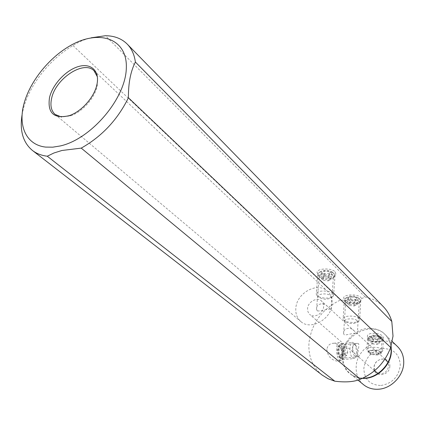 <?xml version="1.0" encoding="UTF-8"?>
<svg xmlns="http://www.w3.org/2000/svg" width="425" height="425" viewBox="0 0 425 425"><rect width="100%" height="100%" fill="white"/><g stroke="black" fill="none" stroke-linecap="round" stroke-linejoin="round"><path stroke-width="0.32" stroke-dasharray="2.12 1.59" d="M381.023 385.475C392.286 383.472 398.708 376.747 400.297 365.298C399.495 354.227 393.651 348.649 382.755 348.564C371.87 350.715 365.569 357.319 363.848 368.379C364.262 379.429 369.989 385.124 381.023 385.475M389.853 366.185C389.762 376.539 373.054 377.841 374.011 367.524C374.122 357.34 390.633 355.831 389.853 366.185M397.534 346.598C384.333 332.647 356.49 346.603 356.177 366.871C355.874 374.223 358.328 380.163 363.54 384.689M382.813 336.515L383.499 337.748C383.733 339.23 370.85 340.526 368.268 337.976L367.885 337.535C364.453 332.297 379.748 331.734 382.813 336.515M322.214 375.1C312.513 367.046 308.109 356.251 308.991 342.704C311.658 323.09 322.145 308.858 340.457 300.013L346.051 300.523L344.117 298.987C340.717 294.69 357.048 293.202 360.894 297.505L361.585 298.626L361.197 299.917C357.765 303.955 352.718 304.157 346.051 300.523M326.83 349.435C327.462 355.034 330.177 358.774 334.985 360.65L337.168 361.096C339.979 361.011 341.514 359.003 341.769 355.072C342.056 349.578 340.186 345.796 336.17 343.724L333.646 343.267C329.949 343.326 327.675 345.382 326.83 349.435M361.585 298.626L365.096 296.99C372.236 298.366 378.314 301.58 383.323 306.622M22.047 114.952L23.21 109.395C29.155 85.239 49.773 58.942 73.042 45.597C77.966 42.144 84.033 39.541 91.237 37.793M73.042 45.597L340.457 300.013M365.096 296.99L105.464 35.721M335.102 271.798L335.877 274.077C335.054 277.865 321.624 277.897 318.15 274.146L317.629 273.53C313.889 268.775 330.825 267.043 335.102 271.798M346.29 302.648C348.686 305.256 358.673 305.235 359.215 302.611L358.711 301.15C356.102 298.223 344.803 298.722 345.716 301.702L346.29 302.648M344.16 334.799L343.607 333.402C342.805 328.61 350.301 326.156 354.296 330.995L357.313 333.758C356.915 331.734 346.513 335.511 344.16 334.799M374.489 370.775L358.376 356.756C357.983 356.628 357.77 355.263 357.749 352.654C358.663 348.574 358.976 345.605 358.689 343.74L357.43 343.347C354.758 343.395 353.069 344.925 352.368 347.932C352.564 350.726 353.797 352.994 356.06 354.742L309.692 314.394C314.038 318.638 323.398 313.491 323.627 306.68L323.223 303.53L321.592 301.059C317.268 296.666 307.838 301.771 307.551 308.608L307.96 311.86L309.692 314.394M378.043 373.421C383.828 374.505 387.403 371.976 388.774 365.835L387.988 362.281M386.745 360.692C382.67 356.575 374.223 360.894 374.186 367.072L374.664 370.026L376.322 372.369M371.131 353.919C369.787 352.596 370.143 351.417 372.194 350.37C375.132 350.949 377.145 351.916 378.239 353.265L378.967 354.158L378.5 354.721L378.818 354.705L377.235 354.949L372.475 354.62L371.131 353.919M372.475 354.62L378.5 354.721M317.199 310.829L316.556 309.188C315.733 304.077 323.452 301.543 327.638 306.595L330.99 309.66C330.793 307.737 319.86 311.737 317.199 310.829M339.862 357.946C336.802 355.736 336.791 344.346 339.83 345.073L340.701 345.504C343.729 347.772 343.745 359.029 340.701 358.349L339.862 357.946M358.376 356.756L356.06 354.742M332.09 303.848C331.649 319.175 310.622 330.884 300.804 321.518C297.086 318.208 295.428 313.783 295.837 308.242C296.576 292.777 317.942 281.308 327.659 291.422C330.9 294.589 332.377 298.733 332.09 303.848M97.394 76.872L97.219 85.978C94.775 98.095 82.333 112.035 70.571 115.834L61.545 117.045M339.708 360.225L340.845 360.767C344.994 361.686 344.973 346.364 340.855 343.257L339.66 342.667C335.516 341.658 335.527 357.223 339.708 360.225M371.397 354.482L368.682 353.228L368.183 352.463C368.13 351.385 369.468 350.689 372.194 350.37C376.051 350.163 378.925 350.742 380.816 352.107L381.289 352.851L381.05 353.642L378.818 354.705M369.389 340.016L368.895 339.224C368.039 336.584 379.058 336.207 381.448 338.815L381.894 340.016C381.459 342.369 371.609 342.359 369.389 340.016M332.786 275.618C329.901 272.404 318.224 272.983 319.217 276.266L319.892 277.382C322.527 280.224 332.78 280.203 333.381 277.339L332.786 275.618M380.29 351.464L380.572 352.782C377.23 354.599 373.458 354.503 369.267 352.484L369.219 352.442C366.127 349.807 377.66 348.766 380.29 351.464M382.229 349.43C379.318 346.327 365.877 346.736 366.934 349.871L367.54 350.811C370.09 353.414 381.167 353.706 382.596 351.193L382.797 350.338L382.229 349.43M368.14 339.803C371.099 342.922 384.29 342.481 383.318 339.272L382.744 338.337C380.29 335.67 369.208 335.378 367.763 337.933L367.535 338.842L368.14 339.803M381.002 336.696L380.997 336.685C376.879 334.629 373.139 334.528 369.777 336.388L370.053 337.795C372.704 340.547 384.12 339.421 381.002 336.696M373.474 341.11L370.696 342.29L370.988 336.791L373.756 335.596L378.298 336.053L378.027 341.567L373.474 341.11L373.756 335.596M370.988 336.791L372.746 338.433L377.251 338.89L380.035 337.705L378.298 336.053M370.696 342.29L372.459 343.915L372.746 338.433M372.459 343.915L376.98 344.372L377.251 338.89M376.98 344.372L379.769 343.203L380.035 337.705M379.769 343.203L378.027 341.567M354.726 356.017C351.544 353.547 352.293 341.53 355.417 344.622L355.486 344.686C357.85 348.766 358.116 352.585 356.267 356.139L354.726 356.017M352.745 358.1L353.738 358.588L354.806 358.254C357.473 356.447 356.718 345.498 353.765 343.002L352.638 342.391C349.031 341.482 349.1 355.396 352.745 358.1M342.619 344.011L341.562 343.49L340.441 343.857C337.774 345.674 338.47 356.421 341.429 358.944L342.624 359.592C346.301 360.416 346.274 346.773 342.619 344.011M339.899 357.377C343.092 360.31 343.862 348.527 340.664 346.067L339.022 345.955C337.158 349.462 337.408 353.228 339.761 357.255L339.899 357.377M347.703 352.819L346.997 348.234L341.493 348.76L342.199 353.334L340.988 356.293L346.508 355.783L347.703 352.819L342.199 353.334M341.493 348.76L339.575 347.119L338.353 350.067L339.06 354.673L340.988 356.293M346.997 348.234L345.095 346.582L339.575 347.119M345.095 346.582L343.889 349.536L338.353 350.067M343.889 349.536L344.595 354.158L339.06 354.673M344.595 354.158L346.508 355.783M356.973 320.556L357.287 322.139C353.818 324.132 349.918 324.02 345.583 321.815L345.546 321.783C342.093 318.824 354.046 317.517 356.973 320.556M359.003 318.426C355.81 314.973 341.982 315.504 343.118 319.005L343.825 320.121C346.582 322.979 357.792 323.292 359.407 320.546L359.662 319.504L359.003 318.426M345.084 301.293C348.309 304.799 361.818 304.204 360.783 300.571L360.06 299.391C357.335 296.491 346.359 296.214 344.686 298.993L344.388 300.14L345.084 301.293M358.349 297.819L358.296 297.766C354.067 295.534 350.232 295.433 346.784 297.468L347.076 299.2C349.987 302.318 361.739 300.905 358.349 297.819M350.418 302.276L347.613 303.657L347.979 298.037L350.779 296.634L355.507 297.112L355.162 302.749L350.418 302.276L350.779 296.634M347.979 298.037L349.902 299.901L354.593 300.369L357.404 298.982L355.507 297.112M347.613 303.657L349.541 305.501L349.902 299.901M349.541 305.501L354.248 305.973L354.593 300.369M354.248 305.973L357.064 304.603L357.404 298.982M357.064 304.603L355.162 302.749M330.698 295.816L331.07 297.681C327.478 299.827 323.414 299.705 318.867 297.303L318.824 297.261C315.021 293.983 327.431 292.437 330.698 295.816M332.833 293.574C329.301 289.776 315.005 290.392 316.243 294.254L317.071 295.566C320.094 298.674 331.548 299.035 333.312 296.066L333.609 294.838L332.833 293.574M318.66 275.99C322.23 279.836 336.17 279.156 335.043 275.15L334.193 273.764C331.213 270.619 320.03 270.295 318.192 273.291L317.842 274.635L318.66 275.99M332.456 272.165L332.392 272.106C327.978 269.684 323.983 269.567 320.413 271.75L320.753 273.785C324.004 277.243 336.196 275.591 332.456 272.165M324.004 276.76L321.162 278.327L321.629 272.483L324.461 270.9L329.444 271.4L328.998 277.259L324.004 276.76L324.461 270.9M321.629 272.483L323.754 274.545L328.695 275.039L331.548 273.472L329.444 271.4M321.162 278.327L323.297 280.373L323.754 274.545M323.297 280.373L328.249 280.867L328.695 275.039M328.249 280.867L331.107 279.321L331.548 273.472M331.107 279.321L328.998 277.259M362.387 378.351C357.717 378.069 353.674 376.545 350.253 373.772C344.973 369.182 342.513 363.131 342.874 355.619C343.336 334.927 371.801 320.487 385.183 334.634C388.354 337.748 390.336 341.636 391.133 346.295M362.695 378.213C349.1 376.72 342.231 369.038 342.077 355.178C342.863 342.768 353.451 330.868 365.686 328.631C379.509 327.261 387.951 333.248 391.021 346.598M357.978 380.115L350.253 373.772C353.717 376.582 357.871 378.064 362.711 378.207M392.387 341.615L385.183 334.634C388.392 337.779 390.336 341.774 391.016 346.609M359.215 302.611L361.197 299.917M345.955 302.255L344.117 298.987M343.607 333.402L345.716 301.702M357.351 333.88L359.252 302.063M384.954 359.051L357.319 333.758M354.296 330.995L330.99 309.66M327.638 306.595L321.592 301.059M357.43 343.347L339.83 345.073M358.381 356.74L340.701 358.349M94.058 70.784L327.659 291.422M55.117 114.415L300.804 321.518M97.219 85.978L96.911 84.607M70.571 115.834L69.174 115.685M339.66 342.667L333.646 343.267M340.845 360.767L337.168 361.096M368.183 352.463L368.895 339.224M381.289 352.851L381.916 339.58M381.894 340.016L383.499 337.748M369.086 339.665L367.885 337.535M316.556 309.188L319.217 276.266M330.985 309.745L333.423 276.696M333.381 277.339L335.877 274.077M319.494 276.914L317.629 273.53M369.219 352.442L367.476 350.747M380.572 352.782L382.596 351.193M383.318 339.272L382.797 350.338M367.535 338.842L366.934 349.871M369.777 336.388L367.763 337.933M380.997 336.685L382.744 338.337M355.486 344.686L353.765 343.002M356.267 356.139L354.806 358.254M341.562 343.49L352.638 342.391M342.624 359.592L353.738 358.588M339.761 357.255L341.429 358.944M339.022 345.955L340.441 343.857M345.546 321.783L343.777 320.078M357.287 322.139L359.407 320.546M360.783 300.571L359.662 319.504M344.388 300.14L343.118 319.005M346.784 297.468L344.686 298.993M358.296 297.766L360.06 299.391M318.824 297.261L317.018 295.513M331.07 297.681L333.312 296.066M335.043 275.15L333.609 294.838M317.842 274.635L316.243 294.254M320.413 271.75L318.192 273.291M332.392 272.106L334.193 273.764"/><path stroke-width="0.64" d="M357.978 380.115L363.54 384.689C367.737 388.052 372.714 389.566 378.484 389.226C391.345 388.599 403.569 375.817 403.739 362.791C403.862 356.251 401.795 350.853 397.534 346.598L392.387 341.615M91.237 37.793L105.464 35.721C114.453 35.812 121.72 38.617 127.266 44.142L383.323 306.622C387.303 310.723 390.129 315.663 391.802 321.454L393.008 336.101L390.681 347.464C385.05 362.413 374.956 372.991 360.405 379.185C354.275 381.873 345.748 382.548 334.826 381.204L328.137 378.771L322.214 375.1L32.412 150.434C23.04 142.566 19.582 130.741 22.047 114.952M390.681 347.464L128.419 97.755C117.651 119.632 101.926 136.42 81.239 148.118L360.405 379.185M127.266 44.142C131.654 48.662 134.364 54.634 135.389 62.061L391.802 321.454M135.389 62.061C130.618 71.278 128.297 83.178 128.419 97.755M334.826 381.204L47.276 156.219L53.948 152.984L61.933 150.487L81.239 148.118M69.424 46.155C98.712 28.672 127.872 38.202 126.305 68.6C125.391 98.802 91.205 139.002 60.424 145.924L52.79 147.172L45.709 147.098C26.642 144.994 18.073 126.756 23.731 104.635C29.362 82.482 48.11 58.57 69.424 46.155M47.276 156.219C41.443 155.513 36.486 153.584 32.412 150.434M387.988 362.281L384.954 359.051M374.489 370.775L378.043 373.421M61.545 117.045L55.117 114.415C51.202 110.851 50.038 105.496 51.627 98.356C55.553 78.567 83.847 59.883 94.058 70.784L97.394 76.872M49.523 97.516C47.292 113.066 53.842 119.122 69.174 115.685C81.409 111.727 94.366 97.208 96.911 84.607L96.948 84.437C99.902 70.922 90.998 62.778 78.45 66.544C65.939 70.12 52.599 84.41 49.523 97.516M391.133 346.295L391.409 351.135C391.191 365.617 376.343 379.504 362.387 378.351M391.021 346.598L391.175 350.636C390.947 364.947 376.603 378.803 362.695 378.213M391.016 346.609L391.181 350.774C390.963 364.958 376.359 378.941 362.711 378.207"/></g></svg>
